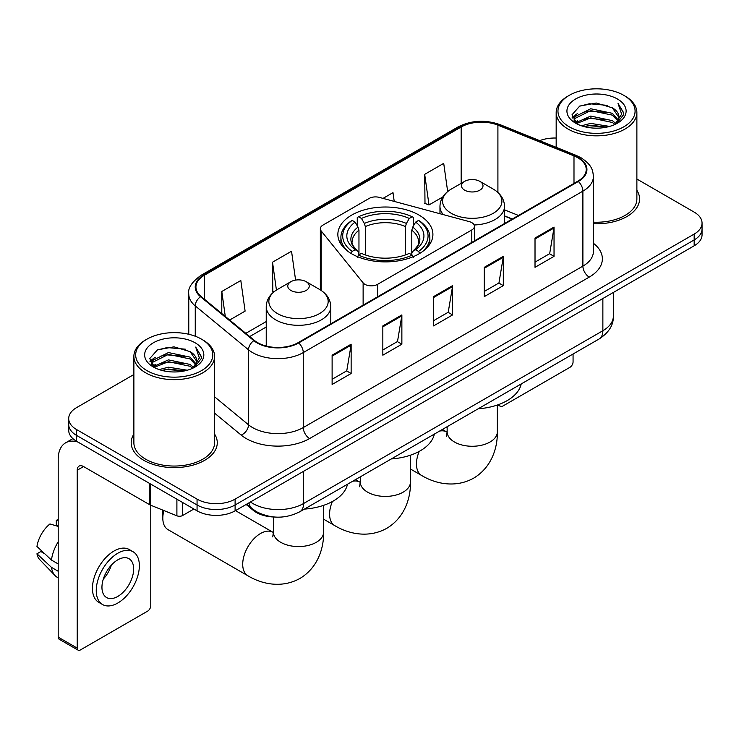 <?xml version="1.0" encoding="UTF-8"?>
<svg xmlns="http://www.w3.org/2000/svg" width="739" height="739" viewBox="0 0 739 739"><rect width="100%" height="100%" fill="white"/><g stroke="black" fill="none" stroke-linecap="round" stroke-linejoin="round"><path stroke-width="1.11" d="M471.796 222.633A8.97 5.173 0 0 0 469.247 221.608L379.301 197.387A8.97 5.173 0 0 0 369.167 198.422L322.971 225.09A8.97 5.173 0 0 0 320.338 228.757A8.97 5.173 0 0 0 321.179 230.938L363.126 282.871A8.97 5.173 0 0 0 377.592 284.339L471.796 229.958A8.97 5.173 0 0 0 474.42 226.291A8.97 5.173 0 0 0 471.796 222.633M418.985 215.049A47.527 27.435 0 0 0 367.191 209.1A47.527 27.435 0 0 0 337.852 234.457A47.527 27.435 0 0 0 351.773 253.856A47.527 27.435 0 0 0 403.568 259.805A47.527 27.435 0 0 0 432.906 234.457A47.527 27.435 0 0 0 418.985 215.049M512.118 219.123L504.525 216.056M274.511 517.023A26.9 15.528 180 0 1 253.348 510.409L246.142 504.469M133.879 374.525L76.588 407.605A26.9 15.528 0 0 0 68.709 418.588L68.709 430.301A26.9 15.528 0 0 0 76.588 441.285L197.064 510.843A26.9 15.528 0 0 0 235.104 510.843L694.17 245.801A26.9 15.528 0 0 0 702.05 234.817L702.05 228.961A26.9 15.528 0 0 1 694.17 239.944A26.9 15.528 0 0 0 702.05 228.961L702.05 223.104A26.9 15.528 0 0 0 694.17 212.121L636.879 179.041M68.709 418.588A26.9 15.528 0 0 0 76.588 429.571L197.064 499.13A26.9 15.528 0 0 0 235.104 499.13L235.104 504.986L694.17 239.944L235.104 504.986A26.9 15.528 0 0 1 197.064 504.986A26.9 15.528 0 0 0 235.104 504.986L235.104 510.843M76.588 429.571L76.588 435.428L197.064 504.986L76.588 435.428A26.9 15.528 0 0 1 68.709 424.445A26.9 15.528 0 0 0 76.588 435.428L76.588 441.285M133.879 434.107A43.038 24.849 0 0 0 131.191 442.753A43.038 24.849 0 0 0 143.8 460.323A43.038 24.849 0 0 0 190.708 465.709A43.038 24.849 0 0 0 217.275 442.753A43.038 24.849 0 0 0 214.587 434.107A43.038 24.849 0 0 1 217.275 442.753A43.038 24.849 0 0 1 190.708 465.709A43.038 24.849 0 0 1 143.8 460.323A43.038 24.849 0 0 1 131.191 442.753A43.038 24.849 0 0 1 133.879 434.107M577.815 157.758A28.692 16.563 180 0 1 586.221 169.471A28.692 16.563 180 0 1 577.815 181.194L298.196 342.628A28.692 16.563 180 0 1 254.401 340.42L201.128 296.496A28.692 16.563 180 0 1 195.937 286.991A28.692 16.563 180 0 1 204.343 275.277L461.164 127.006A28.692 16.563 180 0 1 497.91 125.15L573.991 155.901A28.692 16.563 180 0 1 577.815 157.758M578.323 157.472A29.412 16.979 0 0 0 574.397 155.569L498.317 124.808A29.412 16.979 0 0 0 460.656 126.711L203.835 274.982A29.412 16.979 0 0 0 200.537 296.727L253.81 340.651A29.412 16.979 0 0 0 298.704 342.924L578.323 181.48A29.412 16.979 0 0 0 578.323 157.472M332.116 355.182L332.116 384.474L351.136 373.491L351.136 344.208L332.116 355.182M332.116 379.273L346.767 370.821L351.062 345.178A7.178 4.138 -120 0 0 351.136 344.208M346.637 370.895L351.136 373.491M382.839 325.899L382.839 355.191L401.868 344.208L401.868 314.916L382.839 325.899M382.839 349.99L397.499 341.529L401.785 315.895A7.178 4.138 -120 0 0 401.868 314.916M397.37 341.603L401.868 344.208M535.018 238.041L535.018 267.324L554.038 256.35L554.038 227.058L535.018 238.041M535.018 262.133L549.668 253.671L553.964 228.028A7.178 4.138 -120 0 0 554.038 227.058M549.539 253.745L554.038 256.35M484.294 267.324L484.294 296.616L503.314 285.633L503.314 256.35L484.294 267.324M484.294 291.415L498.945 282.963L503.241 257.32A7.178 4.138 -120 0 0 503.314 256.35M498.816 283.037L503.314 285.633M433.571 296.616L433.571 325.899L452.591 314.916L452.591 285.633L433.571 296.616M433.571 320.708L448.222 312.246L452.517 286.603A7.178 4.138 -120 0 0 452.591 285.633M448.093 312.32L452.591 314.916M593.399 223.732A43.038 24.849 0 0 0 639.568 198.948A43.038 24.849 0 0 0 636.879 190.302A43.038 24.849 0 0 1 639.568 198.948A43.038 24.849 0 0 1 593.399 223.732M235.104 499.13L694.17 234.087A26.9 15.528 0 0 0 702.05 223.104M556.171 138.045A26.9 15.528 0 0 0 539.682 140.659M229.663 320.024L245.108 311.11L240.812 280.506L221.792 291.489L221.792 313.53M394.22 201.405L392.991 192.648L383.033 198.394M447.668 191.549L443.714 163.365L424.694 174.349L424.999 203.456M295.591 280.09L291.536 251.223L272.515 262.206L272.82 291.314M424.694 174.349L428.989 204.943L442.744 196.999M428.989 204.943L424.694 203.336M274.04 291.766L272.515 291.194M272.515 262.206L276.423 290.067M221.792 291.489L225.284 316.412M499.444 404.279L499.509 404.316A4.48 2.586 120 0 0 500.442 406.367A4.48 2.586 120 0 0 502.686 406.145L569.889 367.348A4.48 2.586 120 0 0 573.067 361.851L573.067 354.009M569.261 126.831A38.557 22.262 0 0 0 623.79 126.831A38.557 22.262 0 0 0 623.79 95.34L625.055 96.079A40.349 23.297 0 0 1 636.879 112.55A40.349 23.297 0 0 1 611.966 134.073A40.349 23.297 0 0 1 567.995 129.02A40.349 23.297 0 0 1 556.171 112.55A40.349 23.297 0 0 1 567.995 96.079L569.261 95.34A38.557 22.262 0 0 0 569.261 126.831M593.399 222.171A40.349 23.297 0 0 0 636.879 198.948L636.879 112.55M581.417 125.778L590.72 123.395L609.583 126.415M584.078 126.591L590.72 125.224L606.83 127.099L589.463 125.722L584.263 126.637M575.626 122.794L590.72 116.069L612.372 120.642L615.864 123.533M576.54 123.552L590.72 117.898L612.372 122.471L614.894 124.401M574.369 121.538L574.868 116.679L590.72 108.753L612.372 113.316L618.303 120.041M574.175 120.651L574.868 118.508L590.72 110.582L612.372 115.145L617.878 120.919M614.663 124.586A22.419 12.942 0 0 0 618.94 116.984A22.419 12.942 0 0 0 612.372 107.829L618.931 117.418M617.453 99.008A29.588 17.08 0 0 0 575.663 98.971A29.588 17.08 0 0 0 575.469 123.09A29.588 17.08 0 0 0 575.598 123.164A29.588 17.08 0 0 0 617.573 123.09A29.588 17.08 0 0 0 617.453 99.008M612.372 107.829L596.271 103.026L579.718 106.065L572.041 114.739L577.131 123.976M616.502 123.69L623.651 114.619L623.79 112.993L617.98 103.275L621.638 114.166L614.903 124.475M625.055 96.079L623.79 95.34A38.557 22.262 0 0 0 569.261 95.34M617.98 103.275L623.79 113.363M579.33 106.259L589.463 103.756L607.624 105.381M572.337 118.037L575.644 115.441M582.923 112.346L589.463 111.072L606.978 112.513M582.923 119.663L589.463 118.397L606.978 119.838M572.143 117.316L577.575 113.455M575.034 122.24L577.575 120.78M350.923 253.616L352.198 251.417A42.686 24.646 0 0 1 352.198 220.416L355.126 222.116A38.557 22.262 0 0 0 355.126 249.717L358.027 251.371L358.96 254.826M358.96 253.422L358.96 230.235L358.027 227.104L355.126 222.116M357.26 225.783L357.26 217.488L358.535 216.758A42.686 24.646 0 0 1 412.223 216.758L409.286 218.448A38.557 22.262 0 0 0 361.473 218.448L364.364 223.446L365.306 226.577L365.306 254.927M405.452 254.927L405.452 226.577L406.395 223.446L409.286 218.448M391.31 458.937A49.319 28.47 0 0 0 434.338 434.098M352.198 220.416L350.923 221.146A44.479 25.68 0 0 0 340.901 237.385A44.479 25.68 0 0 0 348.669 251.879M412.223 216.758L413.498 217.488L413.498 225.783M357.26 257.274L358.535 255.075A42.686 24.646 0 0 0 412.223 255.075L413.498 257.274M358.535 255.075L361.473 253.385A38.557 22.262 0 0 0 409.286 253.385L412.223 255.075M355.126 249.717L352.198 251.417M361.473 218.448L358.535 216.758M358.027 227.104A34.493 19.916 0 0 0 358.027 251.371L358.193 251.472C353.288 246.734 351.293 243.519 352.198 241.829A33.181 19.159 0 0 1 358.96 230.235M422.089 251.879A44.479 25.68 0 0 0 429.858 237.385A44.479 25.68 0 0 0 419.835 221.146L418.56 220.416A42.686 24.646 0 0 1 418.56 251.417L419.835 253.616M418.56 251.417L415.632 249.717A38.557 22.262 0 0 0 415.632 222.116L418.56 220.416M415.632 222.116L412.731 227.104L411.799 230.235L411.799 253.422L412.731 251.371L415.632 249.717M411.799 230.235A33.181 19.159 0 0 1 418.56 241.829C419.456 243.528 417.461 246.752 412.565 251.472L412.731 251.371A34.493 19.916 0 0 0 412.731 227.104M411.799 254.826L411.799 253.422M474.124 224.979A32.285 18.641 0 0 0 504.525 206.366C504.294 199.188 500.515 193.424 493.218 189.082L479.86 181.369A10.762 6.217 0 0 0 464.637 181.369A10.762 6.217 0 0 0 464.637 190.154A10.762 6.217 0 0 0 479.851 190.154A10.762 6.217 0 0 0 479.86 181.369L493.218 189.082A29.652 17.117 0 0 1 493.218 213.303A29.652 17.117 0 0 1 451.28 213.303A29.652 17.117 0 0 1 451.28 189.082C443.973 193.424 440.204 199.188 439.964 206.366A32.285 18.641 0 0 0 443.298 214.615M478.179 408.787A49.319 28.47 0 0 0 521.207 383.938M163.892 510.547A25.108 14.494 120 0 0 162.82 518.168L162.82 510.843A16.138 9.321 -60 0 1 162.839 510.122M162.82 518.168A25.108 14.494 120 0 0 168.021 529.66L247.916 575.783A25.108 14.494 -60 0 1 244.064 555.663A25.108 14.494 -60 0 1 260.47 533.54A25.108 14.494 -60 0 1 273.024 532.302L273.402 532.514M290.907 290.464A10.762 6.217 0 0 0 306.122 290.464A10.762 6.217 0 0 0 306.122 281.679L319.479 289.392A29.652 17.117 0 0 1 319.479 313.604A29.652 17.117 0 0 1 277.541 313.604A29.652 17.117 0 0 1 277.541 289.392C270.243 293.725 266.465 299.489 266.234 306.676A32.285 18.641 0 0 0 275.684 319.858A32.285 18.641 0 0 0 310.87 323.894A32.285 18.641 0 0 0 330.795 306.676C330.555 299.489 326.786 293.725 319.479 289.392L306.122 281.679A10.762 6.217 0 0 0 290.907 281.679A10.762 6.217 0 0 0 290.907 290.464M304.44 509.097A49.319 28.47 0 0 0 347.478 484.248M182.635 502.511L182.635 515.508L193.895 509.014M77.928 442.061A35.869 20.71 -120 0 0 65.632 442.809A35.869 20.71 -120 0 0 58.196 459.224L58.196 637.138L77.225 648.121L77.225 470.207A8.97 5.173 60 0 1 79.082 466.106A8.97 5.173 60 0 1 83.562 466.549L149.86 504.829L149.86 483.592M77.225 648.121A4.48 2.586 120 0 0 78.149 650.172L59.129 639.198A4.48 2.586 -60 0 1 58.196 637.138M78.149 650.172A4.48 2.586 120 0 0 80.394 649.951L147.606 611.153A4.48 2.586 120 0 0 150.774 605.657L150.774 505.245M182.635 515.508A4.48 2.586 180 0 1 176.898 515.804L150.46 505.116A4.48 2.586 180 0 1 149.86 504.829M117.806 596.428A22.419 12.942 120 0 0 132.447 576.679A22.419 12.942 120 0 0 129.011 558.712A22.419 12.942 120 0 0 117.806 559.829A22.419 12.942 120 0 0 103.155 579.579A22.419 12.942 120 0 0 106.592 597.546A22.419 12.942 120 0 0 117.806 596.428M103.321 579.053A22.419 12.942 120 0 0 111.367 565.123M58.196 520.856L56.303 520.274L56.303 524.782L58.196 525.882M133.048 551.728L129.242 549.53A30.484 17.607 120 0 0 114 551.035A30.484 17.607 120 0 0 94.084 577.907A30.484 17.607 120 0 0 98.758 602.34L102.555 604.53A30.484 17.607 120 0 0 117.806 603.024A30.484 17.607 120 0 0 137.722 576.152A30.484 17.607 120 0 0 133.048 551.728A30.484 17.607 120 0 0 117.806 553.234A30.484 17.607 120 0 0 97.89 580.106A30.484 17.607 120 0 0 102.555 604.53M58.196 541.816A29.588 17.08 120 0 0 51.471 560.051L36.95 546.472A23.315 13.459 120 0 1 49.956 523.942L58.196 526.436M58.196 563.94L51.471 560.051M44.802 553.825L40.848 551.543L36.95 553.788L51.471 567.376L58.196 571.256M51.471 567.376A29.588 17.08 120 0 0 55.12 575.635A29.588 17.08 120 0 0 57.356 577.399L58.196 577.889M58.196 519.748A23.315 13.459 120 0 0 56.303 520.274M36.95 553.788A23.315 13.459 120 0 0 39.703 559.589L55.12 575.635M146.969 370.636A38.557 22.262 0 0 0 201.498 370.636A38.557 22.262 0 0 0 201.498 339.155L202.772 339.885A40.349 23.297 0 0 1 214.587 356.355A40.349 23.297 0 0 1 189.674 377.878A40.349 23.297 0 0 1 145.703 372.825A40.349 23.297 0 0 1 133.879 356.355A40.349 23.297 0 0 1 145.703 339.885L146.969 339.155A38.557 22.262 0 0 0 146.969 370.636M133.879 356.355L133.879 442.753A40.349 23.297 0 0 0 145.703 459.224A40.349 23.297 0 0 0 189.674 464.277A40.349 23.297 0 0 0 214.587 442.753L214.587 356.355M159.125 369.583L168.437 367.2L187.3 370.221M161.795 370.396L168.437 369.029L184.538 370.904M153.324 366.59L168.437 359.875L190.089 364.447L193.572 367.338M154.257 367.357L168.437 361.704L190.089 366.276L192.602 368.207M152.086 365.343L152.585 360.484L168.437 352.558L190.089 357.122L196.02 363.847M151.883 364.456L152.585 362.313L168.437 354.387L190.089 358.96L195.595 364.724M192.38 368.392A22.419 12.942 0 0 0 196.657 360.789A22.419 12.942 0 0 0 190.089 351.635L196.639 361.232M195.161 342.813A29.588 17.08 0 0 0 153.379 342.776A29.588 17.08 0 0 0 153.185 366.895A29.588 17.08 0 0 0 153.315 366.969A29.588 17.08 0 0 0 195.29 366.895A29.588 17.08 0 0 0 195.161 342.813M190.089 351.635L173.979 346.831L157.425 349.87L149.758 358.544L154.839 367.791M194.209 367.495L201.359 358.424L201.507 356.798L195.687 347.081L199.354 357.972L192.611 368.281M202.772 339.885L201.498 339.155A38.557 22.262 0 0 0 146.969 339.155M195.687 347.081L201.498 357.168M157.047 350.064L167.18 347.561L185.341 349.187M150.045 361.842L153.352 359.246M160.64 356.152L167.18 354.886L184.695 356.318M160.64 363.468L167.18 362.202L184.695 363.643M161.98 370.442L167.18 369.528L184.519 370.913M149.86 361.122L155.282 357.26M152.742 366.045L155.282 364.586M253.348 509.614L253.348 510.409M321.179 230.938L321.179 290.445M363.126 282.871L363.126 305.142M377.592 284.339L377.592 296.792M471.796 229.958L471.796 242.401M250.447 501.984A35.869 20.71 0 0 0 252.858 503.518A35.869 20.71 0 0 0 303.581 503.518L602.867 330.73A35.869 20.71 0 0 0 613.37 316.089C613.629 324.994 608.89 332.605 599.153 338.942L299.868 511.73A17.93 10.355 60 0 0 303.581 503.518L303.581 471.306M602.867 298.519L602.867 330.73A17.93 10.355 60 0 1 599.153 338.942M248.997 502.825A17.93 12 129.5 0 0 252.119 508.654L246.678 504.164M694.17 245.801L694.17 234.087M197.064 510.843L197.064 499.13M593.399 243.27A44.839 25.883 180 0 1 589.232 277.107L309.604 438.541A8.97 5.173 60 0 1 303.267 427.558L582.895 266.123A35.869 20.71 0 0 0 593.399 251.472L593.399 176.501A35.869 20.71 180 0 1 582.895 191.142A8.97 5.173 -120 0 0 578.323 181.48M309.604 438.541A44.839 25.883 180 0 1 246.198 438.541A44.839 25.883 180 0 1 241.182 435.086L214.587 413.156M253.81 340.651A8.97 5.995 129.5 0 0 248.526 349.824L248.526 424.796A35.869 20.71 0 0 0 252.544 427.558A35.869 20.71 0 0 0 303.267 427.558L303.267 352.586A35.869 20.71 180 0 1 248.526 349.824L195.253 305.9A35.869 20.71 180 0 1 188.768 294.02L188.768 334.268M593.399 176.501C592.817 170.339 592.244 165.213 581.039 157.758L576.318 155.467A8.97 4.203 112 0 0 574.397 155.569M576.318 155.467L500.238 124.715C485.384 119.459 471.288 120.217 457.949 126.997A8.97 5.173 60 0 1 460.656 126.711M203.835 274.982A8.97 5.173 -120 0 0 201.128 275.268C191.817 281.965 187.697 288.21 188.768 294.02M200.537 296.727A8.97 5.995 129.5 0 0 195.253 305.9L195.253 336.227M500.238 124.715A8.97 4.203 112 0 0 498.317 124.808M298.704 342.924A8.97 5.173 60 0 1 303.267 352.586L582.895 191.142L582.895 266.123A8.97 5.173 60 0 0 589.232 277.107M214.587 396.815L248.526 424.796A8.97 5.995 -50.5 0 1 241.182 435.086M204.343 275.277L204.343 299.147M573.991 155.901L573.991 183.401M497.91 125.15L497.91 192.473M518.464 215.455L504.525 209.83M461.164 127.006L461.164 183.383M266.234 321.548L245.81 333.335M433.571 297.54L452.517 286.603M484.294 268.257L503.241 257.32M535.018 238.974L553.964 228.028M382.839 326.832L401.785 315.895M332.116 356.115L351.062 345.178M410.487 455.178L410.487 481.92A25.108 14.494 180 0 1 403.134 492.174A25.108 14.494 180 0 1 367.625 492.174A25.108 14.494 180 0 1 360.272 481.92L359.597 486.733M352.642 481.265A25.108 14.494 -60 0 1 359.893 482.142L360.272 482.364M410.487 481.92C410.819 498.4 404.427 517.771 386.793 528.302C368.872 538.306 348.891 534.158 334.785 525.632A25.108 14.494 -60 0 1 332.356 501.541M405.452 226.577A33.181 19.159 0 0 0 365.306 226.577M406.395 223.446A34.493 19.916 0 0 0 364.364 223.446M497.356 405.027L497.356 431.77A25.108 14.494 180 0 1 490.003 442.024A25.108 14.494 180 0 1 454.494 442.024A25.108 14.494 180 0 1 447.141 431.77L446.467 436.583M439.511 431.105A25.108 14.494 -60 0 1 446.753 431.992L447.132 432.204M497.356 431.77C497.68 448.25 491.296 467.621 473.662 478.142C455.732 488.156 435.761 484.008 421.646 475.482A25.108 14.494 -60 0 1 419.225 451.381M323.617 505.337L323.617 532.08A25.108 14.494 180 0 1 316.264 542.324A25.108 14.494 180 0 1 280.755 542.324A25.108 14.494 180 0 1 273.402 532.08L272.728 536.893M77.225 470.207L83.562 466.549M150.46 483.934L150.46 505.116M176.898 515.804L176.898 499.194M320.338 228.757L320.338 289.91M474.42 226.291L474.42 240.886M299.868 511.73C285.439 518.981 271.01 518.981 256.572 511.73L252.119 508.654M613.37 316.089L613.37 292.45M457.949 126.997L201.128 275.268M266.234 327.007L249.708 336.55M512.312 219.012L504.525 215.862M500.442 406.367L497.827 404.861M574.111 121.224L574.111 119.736M556.171 147.32L556.171 112.55M334.785 525.632L323.617 519.194M340.901 244.119L340.901 237.385M429.858 244.119L429.858 237.385M359.893 482.142L355.505 479.611M360.272 476.858L360.272 481.92M421.646 475.482L410.487 469.034M504.525 223.501L504.525 206.366M439.964 213.719L439.964 206.366M464.637 181.369L451.28 189.082M446.753 431.992L442.365 429.461M447.141 426.708L447.141 431.77M323.617 532.08C323.95 548.55 317.558 567.931 299.923 578.452C282.002 588.456 262.031 584.318 247.916 575.783M330.795 323.811L330.795 306.676M266.234 346.046L266.234 306.676M290.907 281.679L277.541 289.392M273.024 532.302L235.482 510.621M273.402 516.995L273.402 532.08M65.632 442.809L72.884 438.615M151.818 365.029L151.818 363.542"/></g></svg>
